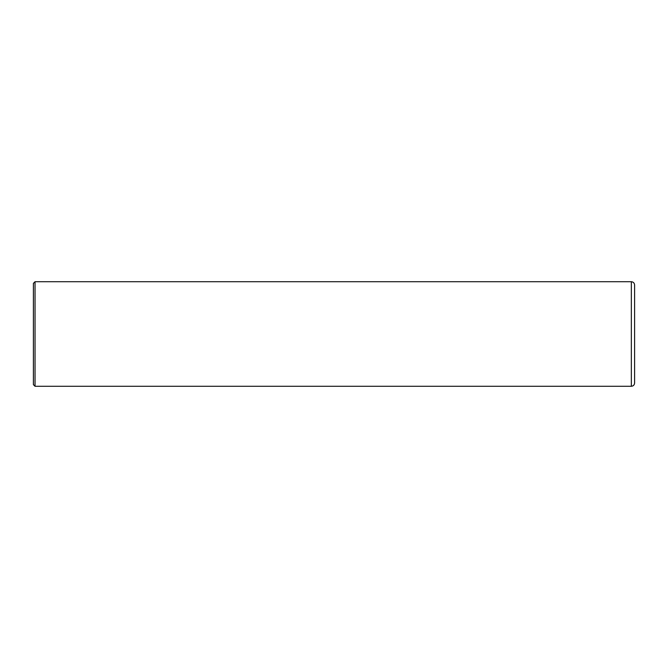 <?xml version="1.0" encoding="UTF-8"?>
<svg xmlns="http://www.w3.org/2000/svg" width="668" height="668" viewBox="0 0 668 668"><rect width="100%" height="100%" fill="white"/><g stroke="black" fill="none" stroke-linecap="round" stroke-linejoin="round"><path stroke-width="1" d="M631.335 386.279L631.335 281.721C633.314 281.921 634.408 283.007 634.6 284.986L634.6 383.014C634.408 384.993 633.314 386.079 631.335 386.279L35.037 386.279L33.4 384.643L33.4 283.357L35.037 281.721L35.037 386.279M631.335 281.721L35.037 281.721"/></g></svg>
